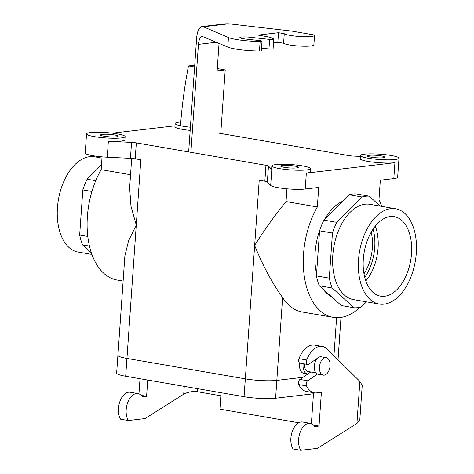 <?xml version="1.0" encoding="UTF-8"?>
<svg xmlns="http://www.w3.org/2000/svg" width="474" height="474" viewBox="0 0 474 474"><rect width="100%" height="100%" fill="white"/><g stroke="black" fill="none" stroke-linecap="round" stroke-linejoin="round"><path stroke-width="0.71" d="M298.715 422.761L219.912 409.151L220.848 395.778L197.427 391.737C192.385 391.157 187.811 391.974 183.711 394.184L145.05 418.572L128.371 420.527L120.645 419.194A15.304 8.965 -80.2 0 1 119.869 401.614A15.304 8.965 -80.2 0 1 130.214 392.247L137.934 393.58A15.304 8.965 -80.2 0 1 142.295 396.791L146.608 396.288L147.74 380.059M138.965 393.864L140.02 378.726M306.714 359.997L298.993 358.664A23.522 13.776 -80.2 0 1 314.576 345.125L322.296 346.458A23.522 13.776 -80.2 0 0 306.714 359.997A3.223 1.884 99.8 0 0 307.756 364.494A3.223 1.884 99.8 0 0 308.752 364.233L317.491 358.202A7.892 4.622 -80.2 0 1 317.681 358.077M298.993 358.664A3.223 1.884 99.8 0 0 300.03 363.161L307.756 364.494M322.296 346.458A23.522 13.776 -80.2 0 1 327.125 349.054L359.879 381.374L362.219 385.398L359.802 419.964L356.934 423.454L317.473 448.345L300.789 450.3L293.068 448.967A15.304 8.965 -80.2 0 1 292.292 431.393A15.304 8.965 -80.2 0 1 302.637 422.02L310.357 423.353A15.304 8.965 -80.2 0 1 314.718 426.564L319.026 426.061L321.39 392.318L316.668 392.875A23.522 13.776 -80.2 0 1 314.292 392.816A23.522 13.776 -80.2 0 1 306.518 385.913L298.798 384.58A23.522 13.776 -80.2 0 0 306.571 391.483L314.292 392.816M311.382 423.638L313.551 392.685M310.743 371.995L299.959 379.437A3.223 1.884 99.8 0 0 298.798 384.58M299.959 379.437L307.679 380.77L317.426 374.045M307.679 380.77A3.223 1.884 99.8 0 0 306.518 385.913M300.789 450.3A15.304 8.965 -80.2 0 1 300.012 432.726A15.304 8.965 -80.2 0 1 310.357 423.353M128.371 420.527A15.304 8.965 -80.2 0 1 127.589 402.947A15.304 8.965 -80.2 0 1 137.934 393.58M141.151 395.346L146.608 396.288M319.026 426.061L313.575 425.119M124.875 256.001L128.561 240.857L136.275 225.049L126.949 358.427A22.586 3.128 -176 0 1 117.902 355.269A22.586 3.128 -176 0 1 117.943 355.103A22.586 3.128 -176 0 0 117.902 355.269A22.586 3.128 -176 0 0 126.931 358.427A22.556 3.122 -176 0 1 117.931 355.269L124.875 256.001L128.561 240.857L136.275 225.049L126.949 358.427A22.556 3.122 -176 0 1 117.931 355.269L124.875 256.001M129.645 187.787L130.978 206.184L136.275 225.049L130.978 206.184L129.645 187.787L131.695 158.405L129.645 187.787M130.557 174.722L101.169 169.651L102.064 156.853L101.169 169.651A69.275 40.568 -80.2 0 0 88.099 238.766A69.275 40.568 -80.2 0 0 116.995 280.01A69.275 40.568 -80.2 0 1 88.099 238.766A69.275 40.568 -80.2 0 1 101.169 169.651L130.557 174.722M286.041 201.574L317.343 206.978A69.275 40.568 99.8 0 0 304.267 276.093A69.275 40.568 99.8 0 0 333.169 317.337A69.275 40.568 99.8 0 0 360.127 307.265A69.275 40.568 99.8 0 1 333.169 317.337L302.288 312.005A69.275 40.568 99.8 0 1 282.617 297.553A69.275 40.568 99.8 0 0 302.288 312.005L333.169 317.337A69.275 40.568 99.8 0 1 304.267 276.093A69.275 40.568 99.8 0 1 317.343 206.978L318.706 187.437L305.226 189.019A19.333 2.678 -176 0 1 285.016 188.628A19.333 2.678 -176 0 1 270.695 185.423L267.354 181.969A6.446 0.895 4 0 0 264.848 181.21L259.219 180.238L254.657 245.491C262.803 265.641 272.123 282.996 282.617 297.553L276.822 380.397A22.556 3.122 -176 0 1 245.331 378.868L126.931 358.427L125.681 376.249A22.586 3.128 -176 0 1 116.651 373.091L117.902 355.269L116.651 373.091A22.586 3.128 -176 0 0 125.681 376.249L244.063 396.697L125.681 376.249L126.931 358.427L245.331 378.868L126.931 358.427L245.331 378.868L244.063 396.697A22.586 3.128 -176 0 0 275.601 398.225A22.586 3.128 -176 0 1 244.063 396.697L245.313 378.868A22.586 3.128 -176 0 0 276.852 380.397A22.586 3.128 -176 0 1 245.313 378.868A22.556 3.122 -176 0 0 276.822 380.397L303.022 377.322L276.822 380.397L282.617 297.553C272.123 282.996 262.803 265.641 254.657 245.491L245.331 378.868L254.657 245.491C263.899 230.607 274.363 215.966 286.041 201.574L317.343 206.978L318.706 187.437L305.226 189.019A19.333 2.678 -176 0 1 285.016 188.628A19.333 2.678 -176 0 1 270.695 185.423L267.354 181.969A6.446 0.895 4 0 0 264.848 181.21L259.219 180.238L254.657 245.491C263.899 230.607 274.363 215.966 286.041 201.574L286.93 188.812L286.041 201.574M381.825 206.397A69.275 40.568 99.8 0 0 378.969 199.75L380.332 180.209L393.811 178.627L380.332 180.209L378.969 199.75A69.275 40.568 99.8 0 1 381.825 206.397M104.073 136.21A8.858 1.226 -176 0 1 100.529 134.972A8.858 1.226 -176 0 1 109.453 134.367A8.858 1.226 -176 0 1 118.204 136.21A8.858 1.226 -176 0 1 113.286 136.962A8.858 1.226 -176 0 1 104.073 136.21A8.858 1.226 -176 0 1 100.529 134.972A8.858 1.226 -176 0 1 109.453 134.367A8.858 1.226 -176 0 1 118.204 136.21A8.858 1.226 -176 0 1 113.286 136.962A8.858 1.226 -176 0 1 104.073 136.21M370.875 157.149A8.858 1.226 -176 0 1 367.332 155.91A8.858 1.226 -176 0 1 376.255 155.306A8.858 1.226 -176 0 1 385.012 157.149A8.858 1.226 -176 0 1 380.089 157.901A8.858 1.226 -176 0 1 370.875 157.149A8.858 1.226 -176 0 1 367.332 155.91A8.858 1.226 -176 0 1 376.255 155.306A8.858 1.226 -176 0 1 385.012 157.149A8.858 1.226 -176 0 1 380.089 157.901A8.858 1.226 -176 0 1 370.875 157.149M284.216 167.316A8.858 1.226 -176 0 1 280.673 166.078A8.858 1.226 -176 0 1 289.596 165.473A8.858 1.226 -176 0 1 298.347 167.316A8.858 1.226 -176 0 1 293.43 168.069A8.858 1.226 -176 0 1 284.216 167.316A8.858 1.226 -176 0 1 280.673 166.078A8.858 1.226 -176 0 1 289.596 165.473A8.858 1.226 -176 0 1 298.347 167.316A8.858 1.226 -176 0 1 293.43 168.069A8.858 1.226 -176 0 1 284.216 167.316M313.474 393.781L275.601 398.225L313.474 393.781M303.01 377.334L276.852 380.397L275.601 398.225L276.852 380.397L303.01 377.334M371.183 232.183A35.117 20.566 -80.2 0 1 372.262 238.505A35.117 20.566 -80.2 0 1 363.996 273.788A35.117 20.566 -80.2 0 0 372.262 238.505A35.117 20.566 -80.2 0 0 371.183 232.183M374.733 247.452A39.052 22.871 99.8 0 0 373.103 229.066A39.052 22.871 99.8 0 1 374.733 247.452A39.052 22.871 99.8 0 1 364.767 277.367A39.052 22.871 99.8 0 0 374.733 247.452M323.884 220.114A56.382 33.02 99.8 0 0 319.583 230.797L332.452 233.018A56.382 33.02 -80.2 0 1 336.753 222.336L323.884 220.114A56.382 33.02 99.8 0 0 319.583 230.797L316.425 275.921L329.294 278.143L332.452 233.018A56.382 33.02 -80.2 0 1 336.753 222.336L361.976 196.994A56.382 33.02 -80.2 0 1 369.139 196.159L380.261 206.131L369.139 196.159L356.276 193.937A56.382 33.02 99.8 0 0 349.107 194.773L361.976 196.994L336.753 222.336L323.884 220.114L349.107 194.773L361.976 196.994A56.382 33.02 -80.2 0 1 369.139 196.159L356.276 193.937A56.382 33.02 99.8 0 0 349.107 194.773L323.884 220.114M378.074 248.026A39.052 22.871 99.8 0 0 375.289 226.098A39.052 22.871 99.8 0 1 378.074 248.026A39.052 22.871 99.8 0 1 365.827 280.898A39.052 22.871 99.8 0 0 378.074 248.026M91.352 252.784L82.535 244.88L89.462 246.077L82.535 244.88A56.382 33.02 99.8 0 1 79.668 235.039L82.826 189.908L91.926 191.484L82.826 189.908A56.382 33.02 99.8 0 1 87.121 179.231L101.507 164.78L87.121 179.231A56.382 33.02 99.8 0 0 82.826 189.908L79.668 235.039A56.382 33.02 99.8 0 0 82.535 244.88L91.352 252.784M87.797 236.443L79.668 235.039L87.797 236.443M95.736 180.718L87.121 179.231L95.736 180.718M89.663 156.669A48.33 28.304 99.8 0 0 57.828 203.702A48.33 28.304 99.8 0 0 78.097 252.044A48.33 28.304 99.8 0 1 57.828 203.702A48.33 28.304 99.8 0 1 89.663 156.669A48.33 28.304 99.8 0 1 94.545 156.793A48.33 28.304 99.8 0 0 89.663 156.669M363.315 259.237A40.326 23.617 -80.2 0 1 393.752 216.588A40.326 23.617 -80.2 0 1 411.521 253.584A40.326 23.617 -80.2 0 1 380.035 296.049A40.326 23.617 -80.2 0 1 363.315 259.237A40.326 23.617 -80.2 0 1 393.752 216.588A40.326 23.617 -80.2 0 1 411.521 253.584A40.326 23.617 -80.2 0 1 380.035 296.049A40.326 23.617 -80.2 0 1 363.315 259.237M397.656 177.312A19.333 2.678 -176 0 1 393.811 178.627L394.925 162.712A19.333 2.678 -176 0 1 373.311 162.161A19.333 2.678 -176 0 1 360.199 158.695A19.333 2.678 -176 0 0 373.311 162.161A19.333 2.678 -176 0 0 394.925 162.712L306.34 173.105A19.333 2.678 -176 0 0 310.186 171.784A19.333 2.678 -176 0 1 306.34 173.105L394.925 162.712L393.811 178.627A19.333 2.678 -176 0 0 397.656 177.312L398.995 158.209A19.333 2.678 -176 0 1 379.52 159.531A19.333 2.678 -176 0 1 360.424 155.513A19.333 2.678 -176 0 1 371.16 153.872A19.333 2.678 -176 0 1 391.263 155.508A19.333 2.678 -176 0 1 398.995 158.209A19.333 2.678 -176 0 1 379.52 159.531A19.333 2.678 -176 0 1 360.424 155.513A19.333 2.678 -176 0 1 371.16 153.872A19.333 2.678 -176 0 1 391.263 155.508A19.333 2.678 -176 0 1 398.995 158.209L397.656 177.312M353.539 156.076L360.359 156.402L353.539 156.076A6.446 0.895 4 0 1 348.769 155.579A6.446 0.895 4 0 0 353.539 156.076M315.109 252.577A49.942 29.252 -80.2 0 1 319.749 230.293A49.942 29.252 -80.2 0 0 315.109 252.577A49.942 29.252 -80.2 0 0 316.579 273.705A49.942 29.252 -80.2 0 1 315.109 252.577M324.755 219.237A49.942 29.252 -80.2 0 1 342.56 201.349A49.942 29.252 -80.2 0 0 324.755 219.237M331.302 296.534A49.942 29.252 -80.2 0 1 323.28 289.341A49.942 29.252 -80.2 0 0 331.302 296.534M302.673 165.9A19.333 2.678 -176 0 1 310.405 168.602A19.333 2.678 -176 0 1 290.935 169.923A19.333 2.678 -176 0 1 271.833 165.906A19.333 2.678 -176 0 1 282.569 164.265A19.333 2.678 -176 0 1 302.673 165.9A19.333 2.678 -176 0 1 310.405 168.602A19.333 2.678 -176 0 1 290.935 169.923A19.333 2.678 -176 0 1 271.833 165.906A19.333 2.678 -176 0 1 282.569 164.265A19.333 2.678 -176 0 1 302.673 165.9M271.809 169.508A19.333 2.678 -176 0 1 271.614 169.088A19.333 2.678 -176 0 0 271.809 169.508L268.468 166.054A6.446 0.895 4 0 0 265.955 165.29L136.328 142.905A6.446 0.895 4 0 0 131.559 142.413L108.356 141.282A19.333 2.678 -176 0 0 124.893 139.789A19.333 2.678 -176 0 1 108.356 141.282L131.559 142.413A6.446 0.895 4 0 1 136.328 142.905L265.955 165.29A6.446 0.895 4 0 1 268.468 166.054L271.809 169.508L270.695 185.423L271.809 169.508M319.476 367.024A8.858 5.19 -80.2 0 1 326.278 357.674A8.858 5.19 -80.2 0 1 329.886 367.291A8.858 5.19 -80.2 0 1 323.262 375.135A8.858 5.19 -80.2 0 1 319.476 367.024A8.858 5.19 -80.2 0 1 326.278 357.674A8.858 5.19 -80.2 0 1 329.886 367.291A8.858 5.19 -80.2 0 1 323.262 375.135A8.858 5.19 -80.2 0 1 319.476 367.024M314.327 366.135A8.858 5.19 -80.2 0 1 321.135 356.786L326.278 357.674L321.135 356.786A8.858 5.19 -80.2 0 0 314.327 366.135A8.858 5.19 -80.2 0 0 318.119 374.247A8.858 5.19 -80.2 0 1 314.327 366.135M304.61 364.293A7.892 4.622 -80.2 0 1 304.64 363.955A7.892 4.622 -80.2 0 0 304.61 364.293A7.892 4.622 -80.2 0 0 307.987 371.515A7.892 4.622 -80.2 0 1 304.61 364.293M303.07 364.47A10.469 6.132 -80.2 0 1 303.141 363.694A10.469 6.132 -80.2 0 0 303.07 364.47A10.469 6.132 -80.2 0 0 307.549 374.057A10.469 6.132 -80.2 0 1 303.07 364.47M299.467 363.848A10.469 6.132 -80.2 0 1 299.556 362.96A10.469 6.132 -80.2 0 0 299.467 363.848A10.469 6.132 -80.2 0 0 303.947 373.435A10.469 6.132 -80.2 0 1 299.467 363.848M332.161 287.985L354.226 307.774L341.357 305.552L354.226 307.774A56.382 33.02 -80.2 0 0 361.395 306.933L366.467 301.837L361.395 306.933A56.382 33.02 -80.2 0 1 354.226 307.774L332.161 287.985A56.382 33.02 -80.2 0 1 329.294 278.143L332.452 233.018L319.583 230.797L316.425 275.921A56.382 33.02 99.8 0 0 319.292 285.763L332.161 287.985A56.382 33.02 -80.2 0 1 329.294 278.143L316.425 275.921A56.382 33.02 99.8 0 0 319.292 285.763L341.357 305.552L319.292 285.763L332.161 287.985M369.91 204.341A48.33 28.304 99.8 0 0 365.021 204.217A48.33 28.304 99.8 0 0 333.192 251.25A48.33 28.304 99.8 0 0 353.462 299.592L379.194 304.035A48.33 28.304 -80.2 0 1 358.925 255.693A48.33 28.304 -80.2 0 1 390.76 208.661A48.33 28.304 -80.2 0 1 395.642 208.785A48.33 28.304 -80.2 0 1 415.313 261.227A48.33 28.304 -80.2 0 1 379.194 304.035A48.33 28.304 -80.2 0 1 358.925 255.693A48.33 28.304 -80.2 0 1 390.76 208.661A48.33 28.304 -80.2 0 1 395.642 208.785A48.33 28.304 -80.2 0 1 415.313 261.227A48.33 28.304 -80.2 0 1 379.194 304.035L353.462 299.592A48.33 28.304 99.8 0 1 333.192 251.25A48.33 28.304 99.8 0 1 365.021 204.217A48.33 28.304 99.8 0 1 369.91 204.341L395.642 208.785L369.91 204.341M140.837 159.797L135.214 158.826A6.446 0.895 4 0 0 130.445 158.328L107.243 157.202A19.333 2.678 -176 0 1 85.213 153.007A19.333 2.678 -176 0 0 107.243 157.202L108.356 141.282L107.243 157.202L130.445 158.328L131.559 142.413L130.445 158.328A6.446 0.895 4 0 1 135.214 158.826L136.328 142.905L135.214 158.826L140.837 159.797L136.275 225.049L140.837 159.797M117.386 133.899A19.333 2.678 -176 0 1 125.118 136.607A19.333 2.678 -176 0 1 105.643 137.928A19.333 2.678 -176 0 1 86.546 133.911A19.333 2.678 -176 0 1 97.283 132.264A19.333 2.678 -176 0 1 117.386 133.899A19.333 2.678 -176 0 1 125.118 136.607A19.333 2.678 -176 0 1 105.643 137.928A19.333 2.678 -176 0 1 86.546 133.911A19.333 2.678 -176 0 1 97.283 132.264A19.333 2.678 -176 0 1 117.386 133.899M190.394 127.216A19.333 2.678 -176 0 1 175.131 123.518A19.333 2.678 -176 0 1 180.772 122.031A19.333 2.678 -176 0 0 175.131 123.518L174.912 126.7A19.333 2.678 -176 0 0 190.175 130.397A19.333 2.678 -176 0 1 174.912 126.7L175.131 123.518A19.333 2.678 -176 0 0 190.394 127.216M112.32 133.176L174.971 125.823L112.32 133.176M219.136 133.194L348.769 155.579L219.136 133.194M260.137 41.469L259.474 51.02A23.522 3.259 -176 0 1 227.793 47.062L228.462 37.511A23.522 3.259 -176 0 0 260.137 41.469A3.223 0.444 4 0 0 262.009 41.197A3.223 0.444 4 0 0 259.728 40.61L245.461 39.028A7.892 1.09 -176 0 1 239.862 37.588A7.892 1.09 -176 0 1 250.017 37.245L249.857 39.514M259.474 51.02A3.223 0.444 4 0 0 261.34 50.748L262.009 41.197M220.766 133.472L225.209 69.945L217.122 70.893L219.047 43.324M217.282 68.576L225.209 69.945M194.731 65.216L188.492 65.945L194.607 67.006M188.492 65.945A434.966 347.377 -96.7 0 0 180.476 125.764M227.793 47.062L202.262 36.415C200.188 36.978 198.92 39.626 198.446 44.355L190.898 152.332M188.664 151.947L196.657 37.689C197.314 31.071 199.098 27.362 201.995 26.568L225.683 23.789L228.8 23.789L291.984 31.118L314.274 34.969A15.304 2.121 -176 0 1 314.54 35.396L313.871 44.947A15.304 2.121 -176 0 1 299.947 46.085A15.304 2.121 -176 0 1 283.6 43.241L277.835 42.251L273.522 42.755M261.524 48.141L268.954 48.964A3.223 0.444 4 0 0 273.095 48.822A3.223 0.444 4 0 0 273.089 48.792M268.954 48.964L269.623 39.413L250.017 37.245M269.623 39.413A3.223 0.444 4 0 0 273.765 39.271A3.223 0.444 4 0 0 273.759 39.241A23.522 3.259 -176 0 0 264.397 36.184L258.093 35.094L278.505 32.7L277.835 42.251M314.54 35.396A15.304 2.121 -176 0 1 300.617 36.539A15.304 2.121 -176 0 1 284.264 33.695L278.505 32.7M228.462 37.511L203.346 26.775L201.995 26.568M283.6 43.241L284.264 33.695M356.934 423.454L359.879 381.374M183.711 394.184L184.262 386.369M197.427 391.737L197.64 388.68M305.226 189.019L306.34 173.105L305.226 189.019M336.599 317.681L333.939 355.778L336.599 317.681M267.354 181.969L268.468 166.054L267.354 181.969M264.848 181.21L265.955 165.29L264.848 181.21M228.8 23.789L203.346 26.775M216.499 42.233L198.446 44.355M116.995 280.01L123.122 281.07L116.995 280.01M101.981 158.073L94.545 156.793L101.981 158.073M91.92 254.425L78.097 252.044L91.92 254.425M360.424 155.513L360.199 158.695L360.424 155.513M271.833 165.906L271.614 169.088L271.833 165.906M310.405 168.602L310.186 171.784L310.405 168.602M318.119 374.247L323.262 375.135L318.119 374.247M307.987 371.515L315.957 372.896L307.987 371.515M303.947 373.435L307.549 374.057L303.947 373.435M338.033 359.819L340.996 317.408L338.033 359.819M86.546 133.911L85.213 153.007L86.546 133.911M125.118 136.607L124.893 139.789L125.118 136.607M273.095 48.822L273.765 39.271"/></g></svg>
